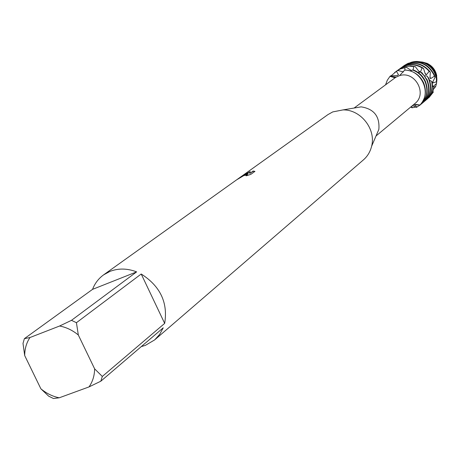 <?xml version="1.0" encoding="UTF-8"?>
<svg xmlns="http://www.w3.org/2000/svg" width="460" height="460" viewBox="0 0 460 460"><rect width="100%" height="100%" fill="white"/><g stroke="black" fill="none" stroke-linecap="round" stroke-linejoin="round"><path stroke-width="0.69" d="M421.262 61.916L426.65 63.307L431.192 66.275L434.619 70.512L436.735 75.635C435.516 69.966 432.296 65.866 427.07 63.336L422.263 62.031C432.204 64.245 437.069 70.438 436.868 80.621M355.574 107.795L361.14 106.858C373.997 108.911 379.902 116.42 378.85 129.398L376.625 134.584M413.413 104.782L420.02 105.012C425.695 98.572 426.886 91.149 423.597 82.754C419.767 75.066 413.695 70.823 405.381 70.023L404.65 70.127L399.539 75.647C414.989 70.443 427.811 93.886 414.857 103.58L376.033 135.964M399.539 75.647L395.79 77.286L394.111 77.516L389.999 76.349L396.278 77.038L389.999 76.349L390.517 75.854M241.621 176.278L327.917 114.615L332.741 111.918L342.987 109.911C360.715 109.434 376.251 129.208 371.594 146.314C370.254 151.754 367.546 156.268 363.457 159.85L154.652 339.905L145.331 345.397L141.266 346.61M242.339 175.755L250.205 171.574L249.734 173.472L253.126 171.034L254.955 171.379L250.769 174.403L246.129 175.835L247.687 174.834L243.852 175.559L236.589 179.86L244.99 174.742L248.17 173.719L245.496 174.38L241.212 176.554L237.423 179.262M71.478 320.332L59.593 326.013L29.957 337.531L24.38 338.663L92.558 289.351C94.863 283.36 98.538 278.541 103.569 274.89L110.009 271.377C118.421 268.145 127.299 268.312 136.643 271.871L71.478 320.332L76.429 322.702L141.214 274.005C160.281 286.2 168.101 302.663 164.674 323.397L102.315 376.447L100.815 381.208L163.231 327.819L159.62 334.437L154.652 339.905M243.426 175.749L248.17 173.719M247.716 174.898L247.434 175.433M254.823 171.477L253.23 171.252L249.734 173.472M250.113 171.85L243.725 175.087M420.193 104.799L420.193 104.799C432.003 93.202 421.55 69.776 404.656 70.127C421.55 69.776 432.003 93.202 420.193 104.799M354.096 108.042L395.79 77.286M385.601 84.749L387.285 80.258L389.999 76.349L387.285 80.258L385.601 84.749M40.865 388.78L48.651 396.152L53.481 398.527L59.231 397.802C52.589 396.445 46.471 393.438 40.865 388.78L24.702 355.574C24.731 348.755 26.479 342.74 29.957 337.531M24.38 338.663L23 343.413L24.702 355.574M59.231 397.802L89.01 386.917L100.815 381.208M102.315 376.447L94.633 368.851C94.501 375.757 92.627 381.777 89.01 386.917M94.633 368.851L78.326 335.006L76.429 322.702M59.593 326.013C66.338 327.284 72.582 330.286 78.326 335.006M141.214 274.005L164.674 323.397M92.558 289.351L136.643 271.871M436.724 81.874L436.603 76.412L435.35 72.369L432.906 68.379L430.255 65.722L427.949 64.13L426.293 63.284L421.009 61.876M397.084 75.555L398.509 74.756L396.422 71.329L397.934 70.472L394.806 72.358M391.08 75.854L396.422 71.329M420.342 104.857L420.509 104.713C427.236 98.273 428.858 90.476 425.379 81.322C422.981 76.176 419.209 72.479 414.063 70.219L412.43 69.989C418.192 72.099 422.401 75.963 425.046 81.587C428.53 90.746 426.903 98.549 420.175 104.995L416.271 107.421L412.557 105.495M412.43 69.989L410.55 70.978M390.517 75.86L397.175 75.549L398.509 74.756M397.929 70.478L403.478 71.967M404.938 70.087L404.823 67.724L406.479 67.321L400.539 68.776L396.698 70.984M395.767 71.685L400.188 69.029L404.823 67.724M422.125 103.345L422.291 103.201C428.99 96.784 430.612 89.016 427.15 79.902L421.929 72.703L420.549 72.076L424.166 75.745L426.817 80.166C430.284 89.292 428.662 97.06 421.958 103.483L421.216 104.081M420.549 72.076L418.128 72.479M406.479 67.321L411.361 70.558M413.126 70.075L413.672 66.596L415.305 66.66L410.619 65.924L404.144 66.78L398.573 69.621M397.647 70.317L402.051 67.672L405.237 66.642L409.429 66.159L413.672 66.596M423.89 101.844L424.057 101.706C430.732 95.306 432.348 87.573 428.904 78.493L427.162 76.107L428.576 78.758C432.026 87.843 430.41 95.582 423.729 101.982L422.993 102.574M427.162 76.107L424.678 75.71M415.305 66.665L419.175 71.737L420.44 72.07L422.073 67.907L423.522 68.402C417.323 64.279 410.895 63.503 404.242 66.079L400.43 68.27M418.571 70.938L420.44 72.07M399.516 68.96L403.903 66.326C410.055 63.905 416.11 64.434 422.073 67.907M425.644 100.355L425.81 100.217C430.98 95.542 433.119 89.602 432.216 82.403L431.641 81.345C433.073 89.044 431.02 95.427 425.483 100.498L424.752 101.079M401.367 67.614L405.731 64.992C414.684 61.841 422.504 63.946 429.191 71.306L430.33 72.134C423.683 63.951 415.593 61.485 406.077 64.745L402.276 66.924M427.38 98.883L430.042 96.174L432.003 93.15L433.366 89.786L433.699 86.98C432.998 91.856 430.842 95.87 427.219 99.021L426.5 99.601M430.33 72.134L429.956 77.855L430.629 78.626L434.389 76.182L435.114 77.199L434.079 74.342C427.955 63.566 419.221 59.926 407.888 63.422L404.104 65.596M403.202 66.28L407.548 63.67C418.893 60.174 427.627 63.813 433.763 74.6L434.389 76.182M429.105 97.422L433.314 92.126L428.231 98.135M410.504 62.531C415.184 60.944 419.876 61.151 424.58 63.169C429.26 65.337 432.699 68.787 434.884 73.508L436.31 78.102L436.534 83.593L436.373 77.728L434.987 73.261C432.86 68.661 429.513 65.308 424.954 63.192L419.353 61.657M419.825 61.732L425.621 63.238C429.956 65.251 433.142 68.442 435.171 72.818L436.488 77.073L436.62 82.806M436.482 83.634L435.649 86.601L433.544 89.142M420.02 105.012L415.489 104.414M413.994 104.65L417.093 107.117M411.769 106.151L412.367 107.755L411.407 107.605L410.815 106.95M423.522 68.402L425.345 74.186L426.351 74.796L429.191 71.306M435.108 77.199L432.676 82.104L432.975 82.909L436.632 81.707M436.534 83.593L433.406 86.221L433.377 86.652M433.567 86.848L435.649 86.601M433.314 92.126L432.889 91.189M433.694 86.98L432.463 85.698M431.641 81.351L429.611 80.287M433.751 85.916L433.435 86.71M433.004 81.431L432.975 82.909M430.019 76.895L430.629 78.626M425.028 73.169L426.351 74.796M415.553 107.03L412.367 107.755M436.666 76.055L436.741 81.615M361.14 106.858L342.987 109.911M378.85 129.398L371.594 146.314M395.261 77.395L394.111 77.516M236.636 179.826L103.569 274.89M422.291 103.201L421.958 103.483M424.057 101.706L423.729 101.982M425.81 100.217L425.483 100.498M427.547 98.745L427.219 99.021M429.266 97.284L428.944 97.56M424.954 63.192L424.58 63.169M436.373 77.728L436.31 78.102M426.293 63.284L425.621 63.238M436.603 76.412L436.488 77.073M404.271 65.475L403.932 65.722M402.448 66.803L402.103 67.051M400.603 68.137L400.257 68.39M398.745 69.489L398.394 69.742M396.871 70.851L396.52 71.11M420.509 104.713L420.175 104.995M394.985 72.226L394.628 72.484M427.07 63.336L426.65 63.307"/></g></svg>
